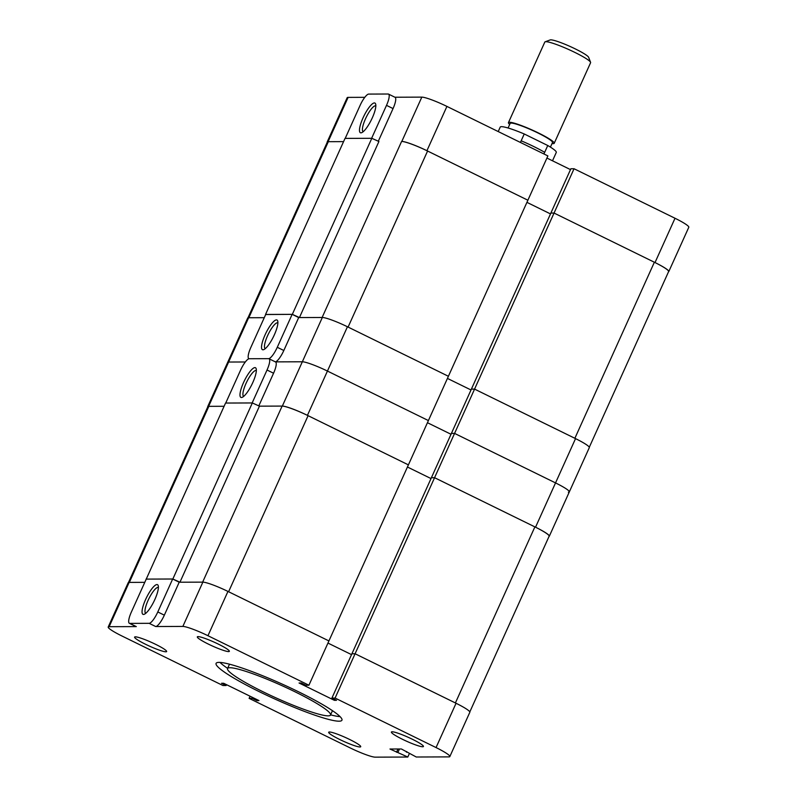 <?xml version="1.0" encoding="UTF-8"?>
<svg xmlns="http://www.w3.org/2000/svg" width="797" height="797" viewBox="0 0 797 797"><rect width="100%" height="100%" fill="white"/><g stroke="black" fill="none" stroke-linecap="round" stroke-linejoin="round"><path stroke-width="1.2" d="M360.075 105.453L345.211 138.389L371.631 138.299L386.505 105.363A12.553 3.178 -63.9 0 0 388.508 94.096A12.553 3.178 -63.9 0 0 388.109 94.016L368.732 94.086A12.553 3.178 -63.9 0 0 360.075 105.453M372.289 117.886A16.518 4.184 116.1 0 1 361.619 132.691A16.518 4.184 116.1 0 1 363.89 116.053A16.518 4.184 116.1 0 1 375.656 104.068A16.518 4.184 116.1 0 1 372.289 117.886M378.306 141.228L393.051 108.571A12.553 3.178 116.1 0 0 395.053 97.304L388.508 94.096M364.807 97.324L348.11 97.383A21.848 2.63 -155.7 0 0 347.173 97.702L327.168 141.996A21.848 2.63 -155.7 0 0 327.188 142.364M277.276 347.293L292.15 314.357L265.73 314.446L250.856 347.392A12.553 3.178 -63.9 0 0 248.853 358.65A12.553 3.178 -63.9 0 0 249.252 358.74L268.629 358.67A12.553 3.178 -63.9 0 0 277.276 347.293L283.822 350.501L298.696 317.565L322.337 317.485A21.848 2.63 24.3 0 1 347.442 326.76L448.402 376.274L527.893 200.216L427.581 151.031A22.595 2.72 -155.7 0 0 401.608 141.428L401.818 141.428A21.848 2.63 -155.7 0 1 426.923 150.703L527.883 200.216L547.888 155.913L446.918 106.409A21.848 2.63 -155.7 0 0 421.822 97.124L394.874 97.224M546.921 158.055L570.493 169.612M589.292 447.256L668.623 271.558A22.595 2.72 -155.7 0 0 654.367 262.233L574.876 438.29L474.564 389.105L471.396 389.115L550.886 213.058L554.054 213.048L550.876 213.058L570.881 168.755L574.049 168.745L675.019 218.258A21.848 2.63 -155.7 0 1 688.797 227.265L668.793 271.568A21.848 2.63 -155.7 0 0 655.014 262.552L554.054 213.048L574.049 168.745M226.507 684.663L226.119 685.52L222.951 685.53L121.981 636.016A21.848 2.63 24.3 0 1 108.203 627.01L128.207 582.707A21.848 2.63 24.3 0 1 129.144 582.398L144.785 582.338L129.343 582.398L208.844 406.34L224.087 406.281L208.625 406.34A21.848 2.63 -155.7 0 0 207.688 406.649L227.683 362.356A21.848 2.63 24.3 0 1 228.619 362.037A21.848 2.63 -155.7 0 0 227.683 362.356L247.688 318.053A21.848 2.63 24.3 0 1 248.624 317.744L264.265 317.684L248.833 317.734L328.324 141.687L343.577 141.627L328.105 141.687A21.848 2.63 -155.7 0 0 327.168 141.996M526.927 202.358L550.498 213.915L526.927 202.348M363.183 131.714A14.366 3.646 116.1 0 1 366.251 117.209A14.366 3.646 116.1 0 1 375.835 105.911M328.324 141.687A22.595 2.72 -155.7 0 0 327.358 142.005L247.967 317.834M654.367 262.233L554.054 213.048L474.564 389.105L471.396 389.115L451.401 433.419L454.569 433.399L555.539 482.912A21.848 2.63 24.3 0 1 569.317 491.918A21.848 2.63 24.3 0 1 568.381 492.237M471.017 389.972L447.436 378.416L471.017 389.972M322.257 317.485A22.595 2.72 -155.7 0 0 322.118 317.485L299.433 317.565L292.32 314.357L265.69 314.526M299.433 317.565L378.924 141.507L371.81 138.299L345.031 138.389L265.54 314.446M292.32 314.357L371.81 138.299M292.15 314.357L298.696 317.565M265.072 334.87A16.518 4.184 116.1 0 1 277.715 321.022A16.518 4.184 116.1 0 1 273.471 336.693A16.518 4.184 116.1 0 1 263.677 349.644A16.518 4.184 116.1 0 1 265.072 334.87M157.796 611.957L172.67 579.011L146.24 579.11L131.366 612.046A12.553 3.178 -63.9 0 0 129.363 623.304A12.553 3.178 -63.9 0 0 129.762 623.393L149.139 623.324A12.553 3.178 -63.9 0 0 157.796 611.957L164.341 615.164L179.205 582.218L202.856 582.139A21.848 2.63 24.3 0 1 227.952 591.424L328.922 640.927L408.403 464.87L307.433 415.357L327.437 371.063L428.397 420.567L327.437 371.063A21.848 2.63 -155.7 0 0 302.332 361.778A21.848 2.63 24.3 0 1 327.437 371.063L347.442 326.76M275.393 361.878L302.332 361.778L275.393 361.878M208.625 406.34L228.619 362.037L245.327 361.977L228.619 362.037L248.624 317.744M454.569 433.399L451.401 433.419L431.396 477.712L434.564 477.702L474.574 389.105L575.534 438.619A21.848 2.63 24.3 0 1 589.312 447.625L569.317 491.918A21.848 2.63 -155.7 0 0 555.539 482.912L454.569 433.399M451.012 434.265L427.441 422.709L451.012 434.265M283.822 350.501A12.553 3.178 116.1 0 1 275.354 361.858M448.402 376.274L408.403 464.87L308.09 415.685A22.595 2.72 -155.7 0 0 282.128 406.081L259.443 406.161L252.33 402.953L225.551 403.053L146.21 579.18M265.232 348.658A14.366 3.646 116.1 0 1 267.543 335.776A14.366 3.646 116.1 0 1 277.884 322.855M225.72 403.043L252.151 402.953L267.025 370.017A12.553 3.178 -63.9 0 0 269.027 358.76A12.553 3.178 -63.9 0 0 268.629 358.67L249.252 358.74A12.553 3.178 -63.9 0 0 240.594 370.107L225.73 403.053M252.798 382.54A16.518 4.184 116.1 0 1 242.139 397.354A16.518 4.184 116.1 0 1 244.41 380.707A16.518 4.184 116.1 0 1 256.166 368.722A16.518 4.184 116.1 0 1 252.798 382.54M258.816 405.882L273.56 373.225A12.553 3.178 116.1 0 0 275.563 361.968L269.027 358.76M549.033 536.441A21.848 2.63 -155.7 0 0 549.312 536.222A21.848 2.63 -155.7 0 0 535.534 527.206L434.564 477.702L431.396 477.712M307.433 415.357A21.848 2.63 -155.7 0 0 282.337 406.081L259.433 406.161L179.943 582.218L172.839 579.011L146.06 579.1M407.436 467.012L431.018 478.569L407.436 467.012M243.693 396.368A14.366 3.646 116.1 0 1 246.761 381.863A14.366 3.646 116.1 0 1 256.345 370.565M208.844 406.34A22.595 2.72 -155.7 0 0 207.868 406.659L128.486 582.487M469.812 711.91L549.133 536.212A22.595 2.72 -155.7 0 0 534.887 526.887L455.396 702.944L355.083 653.759L351.915 653.769L431.406 477.712M351.527 654.626L327.956 643.069L351.527 654.626M202.777 582.139A22.595 2.72 -155.7 0 0 202.637 582.139L179.943 582.218M534.887 526.887L434.574 477.702L355.083 653.759L456.053 703.273A21.848 2.63 24.3 0 1 469.832 712.279L449.827 756.582A21.848 2.63 24.3 0 1 448.89 756.891L416.263 757.011L401.389 748.981L389.972 749.021L407.805 757.04L375.178 757.15A21.848 2.63 24.3 0 1 350.082 747.865L249.112 698.361L252.29 698.351L256.863 700.593L258.975 700.583L223.648 683.268L221.536 683.268L226.119 685.52M172.839 579.011L252.33 402.953M172.67 579.011L179.205 582.218M145.592 599.523A16.518 4.184 116.1 0 1 158.224 585.675A16.518 4.184 116.1 0 1 153.98 601.346A16.518 4.184 116.1 0 1 144.187 614.298A16.518 4.184 116.1 0 1 145.592 599.523M164.341 615.164A12.553 3.178 116.1 0 1 155.684 626.532L182.852 626.432A21.848 2.63 24.3 0 1 207.957 635.717L308.917 685.231L305.749 685.241L301.166 682.989L299.054 682.999L334.381 700.324L336.493 700.314L331.911 698.072L335.089 698.062L436.049 747.566A21.848 2.63 24.3 0 1 449.827 756.582M108.203 627.01A21.848 2.63 24.3 0 1 109.139 626.691L136.307 626.601A12.553 3.178 116.1 0 1 135.908 626.512L129.363 623.304M349.634 739.467A17.574 2.112 -155.7 0 0 328.683 732.254A17.574 2.112 -155.7 0 0 343.826 741.419A17.574 2.112 -155.7 0 0 360.712 746.719A17.574 2.112 -155.7 0 0 349.634 739.467M412.348 739.247A17.574 2.112 -155.7 0 0 391.397 732.035A17.574 2.112 -155.7 0 0 406.54 741.2A17.574 2.112 -155.7 0 0 423.436 746.5A17.574 2.112 -155.7 0 0 412.348 739.247M218.268 644.086A17.574 2.112 -155.7 0 0 197.317 636.863A17.574 2.112 -155.7 0 0 212.46 646.028A17.574 2.112 -155.7 0 0 229.357 651.328A17.574 2.112 -155.7 0 0 218.268 644.086M155.554 644.305A17.574 2.112 -155.7 0 0 134.603 637.082A17.574 2.112 -155.7 0 0 149.746 646.247A17.574 2.112 -155.7 0 0 166.633 651.548A17.574 2.112 -155.7 0 0 155.554 644.305M259.643 691.856A69.05 8.309 24.3 0 1 216.087 663.383A69.05 8.309 24.3 0 1 282.437 684.215A69.05 8.309 24.3 0 1 341.943 720.209A69.05 8.309 24.3 0 1 259.643 691.856M263.159 691.846A56.487 6.804 24.3 0 1 227.534 668.544A56.487 6.804 24.3 0 1 281.819 685.589A56.487 6.804 24.3 0 1 330.506 715.039A56.487 6.804 24.3 0 1 263.159 691.846M227.613 668.354A69.05 8.309 24.3 0 1 220.012 662.417M340.08 716.623A69.05 8.309 24.3 0 1 330.586 714.849M145.751 613.311A14.366 3.646 116.1 0 1 148.063 600.43A14.366 3.646 116.1 0 1 158.404 587.509M331.911 698.072L351.915 653.769L355.083 653.759L335.089 698.062M250.079 696.219L249.112 698.361M409.349 753.613L407.805 757.04M257.252 699.736L256.863 700.593M252.669 697.495L252.29 698.351M328.922 640.927L308.917 685.231M334.77 699.467L334.381 700.324M406.719 751.591L406.45 752.199M399.456 748.991L397.992 752.229M397.982 748.991L396.517 752.229M550.817 39.85A21.26 2.56 -155.7 0 0 550.179 39.94L545.148 41.793A25.105 3.019 -155.7 0 0 544.819 42.052A25.105 3.019 -155.7 0 1 545.148 41.793A25.105 3.019 -155.7 0 1 545.895 41.693A25.105 3.019 -155.7 0 0 545.148 41.793L550.179 39.94A21.26 2.56 -155.7 0 1 550.817 39.85A21.26 2.56 -155.7 0 1 571.648 47.172A21.26 2.56 -155.7 0 1 588.634 57.304A21.26 2.56 -155.7 0 0 571.648 47.172A21.26 2.56 -155.7 0 0 550.817 39.85M543.933 153.98L547.758 145.512A30.754 3.706 -155.7 0 1 556.286 152.426L552.51 160.795L556.286 152.426A30.754 3.706 -155.7 0 0 547.758 145.512L524.247 133.976A30.754 3.706 -155.7 0 0 501.542 126.673A30.754 3.706 -155.7 0 0 500.217 127.112A30.754 3.706 -155.7 0 1 501.542 126.673A30.754 3.706 -155.7 0 1 524.247 133.976L520.421 142.454M511.156 123.067A23.223 2.799 -155.7 0 0 510.16 123.396A23.223 2.799 -155.7 0 1 511.156 123.067A23.223 2.799 -155.7 0 1 535.195 131.654A23.223 2.799 -155.7 0 1 552.5 142.514A23.223 2.799 -155.7 0 0 535.195 131.654A23.223 2.799 -155.7 0 0 511.156 123.067M509.522 122.26A25.105 3.019 -155.7 0 0 508.446 122.618A25.105 3.019 -155.7 0 0 509.691 124.442A25.105 3.019 -155.7 0 1 508.446 122.618L544.819 42.052L508.446 122.618A25.105 3.019 -155.7 0 1 509.522 122.26A25.105 3.019 -155.7 0 1 535.504 131.555A25.105 3.019 -155.7 0 1 554.214 143.291A25.105 3.019 -155.7 0 0 535.504 131.555A25.105 3.019 -155.7 0 0 509.522 122.26M552.022 143.56A25.105 3.019 -155.7 0 0 554.214 143.291L590.587 62.724A25.105 3.019 -155.7 0 0 590.567 62.305A25.105 3.019 -155.7 0 0 570.513 50.341A25.105 3.019 -155.7 0 0 545.895 41.693A25.105 3.019 -155.7 0 1 570.513 50.341A25.105 3.019 -155.7 0 1 590.567 62.305A25.105 3.019 -155.7 0 1 590.587 62.724L554.214 143.291A25.105 3.019 -155.7 0 1 552.022 143.56M547.758 145.512L524.247 133.976L521.168 140.79A30.754 3.706 24.3 0 1 544.68 152.327L547.758 145.512M386.505 105.363L393.051 108.571M655.014 262.552L675.019 218.258M328.105 141.687L348.11 97.383M426.923 150.703L446.918 106.409M401.818 141.428L421.822 97.124M322.118 317.485L401.608 141.428M348.09 327.079L427.581 151.031M575.534 438.619L535.534 527.206M322.337 317.485L282.337 406.081M267.025 370.017L273.56 373.225M202.637 582.139L282.128 406.081M228.6 591.743L308.09 415.685M149.139 623.324L155.684 626.532M129.762 623.393L136.307 626.601M202.856 582.139L182.852 626.432M129.144 582.398L109.139 626.691M456.053 703.273L436.049 747.566M227.952 591.424L207.957 635.717M569.317 491.918L549.312 536.222M229.496 664.19L227.534 668.544M332.469 710.685L330.506 715.039M498.215 131.555L500.217 127.112L498.215 131.555M550.418 147.116L552.5 142.514L550.418 147.116M508.087 127.998L510.16 123.396L508.087 127.998M588.634 57.304L590.567 62.305L588.634 57.304"/></g></svg>
